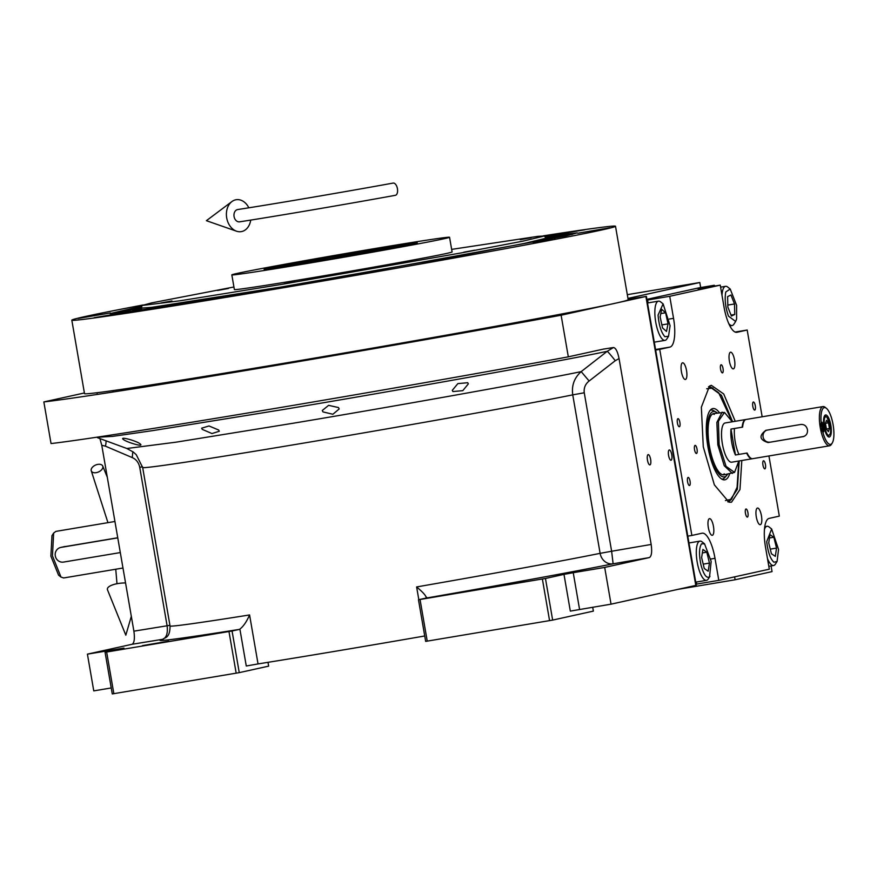 <?xml version="1.0" encoding="UTF-8"?>
<svg xmlns="http://www.w3.org/2000/svg" width="877" height="877" viewBox="0 0 877 877"><rect width="100%" height="100%" fill="white"/><g stroke="black" fill="none" stroke-linecap="round" stroke-linejoin="round"><path stroke-width="1.32" d="M140.331 444.058C144.376 447.577 126.058 442.03 123.208 439.355C119.162 436.044 137.546 441.142 140.331 444.058L140.868 444.749M123.208 439.355L122.67 438.708M218.68 430.026L219.316 431.254L211.982 433.545L202.269 429.39L201.633 428.206L208.989 425.959L218.68 430.026M700.668 287.546L699.802 282.515L627.318 294.672M84.389 392.973L43.85 401.929A328.053 4.977 -9.8 0 0 561.127 315.216L645.9 296.481L628.118 299.298M627.954 298.399L699.802 282.515M734.597 576.858L735.101 579.774L678.272 589.311M771.069 565.928L772.045 571.618L735.101 579.774M646.371 296.349L696.283 585.299L611.039 604.165L570.324 611.105L563.988 574.38L573.24 572.703L579.576 609.438M424.731 635.978A231.133 3.508 170.2 0 1 258.035 663.922L246.273 666.005L239.892 629.116C243.444 626.342 246.667 621.618 249.583 614.941L258.035 663.922M111.236 687.952L93.762 690.879L87.415 654.143L132.087 644.277C134.313 642.973 134.905 638.609 133.885 631.166L101.776 445.297L99.923 438.599M338.5 407.564L339.169 408.967L332.876 414.262L322.944 411.894L322.287 410.491L328.601 405.349L338.5 407.564M467.704 382.712L468.329 383.874L462.793 390.671L452.927 391.548L452.291 390.342L457.849 383.622L467.704 382.712M561.127 315.216L568.318 356.84A328.053 4.977 -9.8 0 1 51.041 443.554L43.85 401.929M648.158 454.615A5.218 1.622 -99.5 0 1 648.191 454.604A5.218 1.622 -99.5 0 1 650.635 459.449A5.218 1.622 -99.5 0 1 649.934 464.898A5.218 1.622 -99.5 0 1 649.912 464.909A5.218 1.622 -99.5 0 1 647.456 460.063A5.218 1.622 -99.5 0 1 648.158 454.615M669.272 449.945A5.218 1.622 -99.5 0 1 669.294 449.945A5.218 1.622 -99.5 0 1 671.749 454.779A5.218 1.622 -99.5 0 1 671.048 460.239A5.218 1.622 -99.5 0 1 671.026 460.239A5.218 1.622 -99.5 0 1 668.57 455.404A5.218 1.622 -99.5 0 1 669.272 449.945M568.318 356.84L604.034 348.969M602.992 349.178L613.418 347.533C615.742 347.84 617.616 351.524 619.052 358.583L651.162 544.453C652.181 551.896 651.589 556.259 649.375 557.564L604.692 567.43L573.24 572.703M611.039 604.165L604.692 567.43M592.699 607.235L593.367 611.105L552.653 620.094L545.461 578.469L563.988 574.38M552.653 620.094L425.663 641.383L418.472 599.758L425.663 598.169A14.92 4.626 80.5 0 0 426.299 597.862C426.09 595.757 422.867 592.118 416.619 586.943A231.133 3.508 -9.8 0 0 600.12 553.343L572.747 394.858C571.442 385.595 574.249 377.844 581.188 371.618L607.224 351.304C565.073 360.392 396.196 390.725 282.01 409.723L152.653 430.629L112.486 436.406L96.273 437.294M426.551 597.182L426.299 597.862M268 662.321L268.658 666.136L239.257 672.637L232.065 631.001L239.257 629.412A14.92 4.626 -99.5 0 0 239.892 629.116M239.257 672.637L112.267 693.926L105.076 652.291L123.953 648.103L87.415 654.143M142.447 645.625L168.735 641.153L142.447 645.625M105.076 652.291L232.065 631.001M101.776 445.297L105.404 446.152L132.263 457.597C136.198 459.329 138.687 462.563 139.728 467.288L167.101 625.761C167.989 633.282 166.477 637.798 162.563 639.322A12.431 12.278 -105.5 0 0 163.133 639.212M651.162 544.453L611.631 551.249L584.257 392.775C583.698 387.963 585.31 384.049 589.125 381.013L615.27 360.688A12.431 0.68 51.9 0 0 607.224 351.304L613.418 347.533M497.544 586.099L523.832 581.626L497.544 586.099M418.472 599.758L545.461 578.469M549.572 620.653L542.381 579.028M425.663 598.169A243.554 3.694 -9.8 0 0 613.122 563.79A12.431 11.017 78.5 0 1 600.12 553.343L611.631 551.249L613.122 563.79L649.375 557.564M427.242 641.164L420.05 599.539M236.176 673.196L228.985 631.561M113.846 693.696L106.654 652.071M233.929 286.987L151.732 302.861L141.953 305.503L180.289 300.745L281.276 284.455L462.3 252.729L523.163 241.098L544.507 235.979L537.919 236.341L451.644 249.386M141.953 305.525L141.493 308.123L151.524 307.367L281.418 286.965L462.804 255.185L523.997 243.488L545.823 238.292L544.507 235.99M317.123 261.28C274.26 268.384 257.838 270.719 267.836 268.274L402.653 244.661L417.277 242.841L408.901 244.836L317.123 261.28M264.12 269.305L267.836 268.274M374.205 248.662A110.469 1.677 170.2 0 1 449.55 237.261A110.469 1.677 170.2 0 1 307.18 263.473A110.469 1.677 -9.8 0 1 231.835 274.874A110.469 1.677 -9.8 0 1 374.205 248.662M449.55 237.261L452.093 251.951A110.469 1.677 170.2 0 1 309.724 278.162A110.469 1.677 -9.8 0 1 234.378 289.563L231.835 274.874M217.595 290.451L228.491 288.445L217.595 290.451M161.05 302.938L171.947 300.943L161.05 302.938M284.126 283.819L295.012 281.813L284.126 283.819M463.736 252.203L474.632 250.197L463.736 252.203M520.28 239.706L531.177 237.7L520.28 239.706M544.858 236.604L577.209 232.887L565.862 235.957L308.189 282.942L167.058 306.095L125.137 312.234L110.118 313.571L141.833 306.226M143.192 304.955A275.86 4.188 -9.8 0 0 85.014 316.564A275.86 4.188 -9.8 0 0 71.815 320.16L84.51 393.62A275.86 4.188 -9.8 0 0 314.339 358.123A275.86 4.188 -9.8 0 0 614.985 303.31A275.86 4.188 -9.8 0 0 628.184 299.715L615.501 226.255A275.86 4.188 -9.8 0 0 543.159 235.869M141.91 305.766L134.894 306.84L141.986 305.459M533.304 242.83L552.422 239.574L533.304 242.83M71.815 320.16A275.86 4.188 -9.8 0 0 301.644 284.663A275.86 4.188 -9.8 0 0 602.291 229.851A275.86 4.188 -9.8 0 0 615.501 226.255M552.543 235.266L584.806 229.774L552.543 235.266M577.768 233.249L610.019 227.757L577.768 233.249M422.714 263.133L454.966 257.641L422.714 263.133M293.126 285.759L325.389 280.267L293.126 285.759M172.868 305.733L205.13 300.241L172.868 305.733M94.168 317.693L126.42 312.201L94.168 317.693M78.097 318.45L110.349 312.957L78.097 318.45M572.308 234.466L545.571 237.842M141.581 307.63L115.26 313.407M141.537 308.419A214.448 3.256 -9.8 0 0 132.559 310.951A214.448 3.256 -9.8 0 0 133.644 311.072M545.867 238.577A214.448 3.256 170.2 0 1 555.185 237.952A214.448 3.256 170.2 0 1 554.209 238.423M141.603 308.759A208.912 3.168 -9.8 0 0 138.007 309.954A208.912 3.168 -9.8 0 0 141.098 310.009M545.933 238.928A208.912 3.168 170.2 0 1 549.715 238.84A208.912 3.168 170.2 0 1 546.82 239.925M282.756 265.775C274.797 267.715 287.864 265.863 321.947 260.206L395.099 247.095L401.589 245.549L389.827 247.018L359.438 251.918L282.756 265.775L279.796 266.586L279.73 267.321M357.663 252.313A55.92 0.844 -9.8 0 0 285.595 265.588A55.92 0.844 -9.8 0 0 323.734 259.811A55.92 0.844 -9.8 0 0 395.801 246.547A55.92 0.844 -9.8 0 0 357.663 252.313M405.503 245.516A77.044 1.173 -9.8 0 0 401.83 246.064M276.102 267.869A77.044 1.173 170.2 0 1 279.752 267.145M741.81 460.502L739.98 489.509L731.517 502.203L729.006 502.203L714.36 484.86L703.277 446.799L701.348 407.202L709.537 386.044L711.335 385.321L723.711 393.97L735.244 421.289M731.703 420.62L718.658 392.732L711.115 387.327A58.408 18.121 80.5 0 0 708.528 386.79L709.438 386.549L721.453 395.275L732.613 421.727M739.19 460.94L737.338 489.3L729.039 501.699L727.767 501.83M646.886 299.353L699.177 287.799L714.317 285.266L698.114 288.851L720.247 285.135L724.051 307.169A27.34 8.485 -99.5 0 0 736.866 332.306A27.34 8.485 -99.5 0 0 736.998 332.273L736.735 332.317M733.391 368.866A8.452 2.62 80.5 0 0 734.531 360.041A8.452 2.62 80.5 0 0 730.563 352.203A8.452 2.62 80.5 0 0 730.519 352.214A8.452 2.62 80.5 0 0 729.379 361.039A8.452 2.62 80.5 0 0 733.358 368.877A8.452 2.62 80.5 0 0 733.391 368.866M685.419 379.467A8.452 2.62 80.5 0 0 686.548 370.642A8.452 2.62 80.5 0 0 682.58 362.815A8.452 2.62 80.5 0 0 682.536 362.815A8.452 2.62 80.5 0 0 681.407 371.64A8.452 2.62 80.5 0 0 685.375 379.478A8.452 2.62 80.5 0 0 685.419 379.467M709.46 518.658A8.452 2.62 80.5 0 0 708.32 527.483A8.452 2.62 80.5 0 0 712.288 535.31A8.452 2.62 80.5 0 0 712.332 535.31A8.452 2.62 80.5 0 0 713.472 526.485A8.452 2.62 80.5 0 0 709.504 518.647A8.452 2.62 80.5 0 0 709.46 518.658M757.443 508.057A8.452 2.62 80.5 0 0 756.303 516.882A8.452 2.62 80.5 0 0 760.271 524.709A8.452 2.62 80.5 0 0 760.315 524.698A8.452 2.62 80.5 0 0 761.455 515.873A8.452 2.62 80.5 0 0 757.476 508.046A8.452 2.62 80.5 0 0 757.443 508.057M655.645 350.044L659.723 349.353L691.865 535.452L687.787 536.143M647.029 300.131L669.732 296.294L720.247 285.135M714.733 286.055L714.317 285.266M762.157 416.772L747.182 330.026L735.123 332.043M768.932 455.963L779.324 516.125L769.151 518.384A27.34 8.485 -99.5 0 0 765.5 547.149L769.315 569.184L718.8 580.355L696.086 584.192M745.998 508.989A4.1 1.272 80.5 0 0 745.45 513.275A4.1 1.272 80.5 0 0 747.379 517.079A4.1 1.272 80.5 0 0 747.401 517.068A4.1 1.272 80.5 0 0 747.949 512.793A4.1 1.272 80.5 0 0 746.02 508.989A4.1 1.272 80.5 0 0 745.998 508.989M721.091 364.788A4.1 1.272 80.5 0 0 720.543 369.074A4.1 1.272 80.5 0 0 722.473 372.868A4.1 1.272 80.5 0 0 722.484 372.868A4.1 1.272 80.5 0 0 723.043 368.581A4.1 1.272 80.5 0 0 721.113 364.777A4.1 1.272 80.5 0 0 721.091 364.788M695.099 445.384A4.1 1.272 80.5 0 0 694.54 449.671A4.1 1.272 80.5 0 0 696.47 453.475A4.1 1.272 80.5 0 0 696.491 453.464A4.1 1.272 80.5 0 0 697.04 449.188A4.1 1.272 80.5 0 0 695.121 445.384A4.1 1.272 80.5 0 0 695.099 445.384M763.505 460.776A4.1 1.272 80.5 0 0 762.946 465.062A4.1 1.272 80.5 0 0 764.876 468.855A4.1 1.272 80.5 0 0 764.897 468.855A4.1 1.272 80.5 0 0 765.446 464.569A4.1 1.272 80.5 0 0 763.516 460.776A4.1 1.272 80.5 0 0 763.505 460.776M688.105 477.439A4.1 1.272 80.5 0 0 687.557 481.714A4.1 1.272 80.5 0 0 689.486 485.518A4.1 1.272 80.5 0 0 689.508 485.518A4.1 1.272 80.5 0 0 690.056 481.232A4.1 1.272 80.5 0 0 688.127 477.428A4.1 1.272 80.5 0 0 688.105 477.439M753.354 402.006A4.1 1.272 80.5 0 0 752.795 406.292A4.1 1.272 80.5 0 0 754.724 410.085A4.1 1.272 80.5 0 0 754.746 410.085A4.1 1.272 80.5 0 0 755.294 405.799A4.1 1.272 80.5 0 0 753.365 402.006A4.1 1.272 80.5 0 0 753.354 402.006M677.954 418.669A4.1 1.272 80.5 0 0 677.406 422.955A4.1 1.272 80.5 0 0 679.335 426.748A4.1 1.272 80.5 0 0 679.357 426.748A4.1 1.272 80.5 0 0 679.905 422.462A4.1 1.272 80.5 0 0 677.976 418.658A4.1 1.272 80.5 0 0 677.954 418.669M691.865 535.452L702.049 533.205A27.34 8.485 -99.5 0 1 702.181 533.183A27.34 8.485 -99.5 0 1 714.996 558.309L710.787 559.022M718.8 580.355L714.996 558.309M747.182 330.026L736.998 332.273M669.732 296.294L673.547 318.34A27.34 8.485 -99.5 0 1 669.896 347.106L655.558 349.506M659.723 349.353L669.896 347.106M696.667 584.06L696.316 582.043M648.092 302.883L647.599 300.011M664.865 336.702L668.537 336.286L670.083 325.674L663.1 303.859L658.079 315.062C658.934 325.257 661.192 332.471 664.865 336.702M663.1 303.859L660.633 301.885A19.886 6.172 80.5 0 0 658.463 301.151A19.886 6.172 80.5 0 0 654.9 314.69A19.886 6.172 80.5 0 0 662.65 339.432A19.886 6.172 80.5 0 0 665.04 340.364A19.886 6.172 80.5 0 0 666.849 338.96L668.537 336.286M661.653 309.274L660.129 316.86L662.552 327.954L666.509 331.451L668.044 323.865L665.621 312.771L661.653 309.274M665.621 312.771L660.787 313.582M668.044 323.865L661.883 324.896M728.469 316.115L735.639 321.464L736.592 319.075L736.614 305.339L730.201 289.026L725.772 291.997C724.479 299.232 725.378 307.279 728.469 316.115M728.754 323.536A19.886 6.172 80.5 0 0 732.142 325.531A19.886 6.172 80.5 0 0 733.95 324.128L735.639 321.464M730.201 289.026L727.735 287.064A19.886 6.172 80.5 0 0 725.564 286.319A19.886 6.172 80.5 0 0 722.67 290.451A19.886 6.172 80.5 0 0 722.001 295.253M730.947 295.023L727.614 296.601L727.844 307.114L731.418 316.049L734.751 314.47L734.52 303.957L730.947 295.023M734.52 303.957L727.8 305.086M734.751 314.47L731.034 315.095M700.997 565.062C703.694 574.72 706.533 578.656 709.537 576.858L711.159 561.423L704.549 543.828L701.534 543.817C699.057 547.719 698.87 554.801 700.997 565.062M704.549 543.828L702.082 541.865A19.886 6.172 80.5 0 0 699.923 541.12A19.886 6.172 80.5 0 0 698.64 541.854A19.886 6.172 80.5 0 0 698.015 566.125A19.886 6.172 80.5 0 0 706.489 580.333A19.886 6.172 80.5 0 0 707.772 579.609A19.886 6.172 80.5 0 0 708.298 578.93L709.986 576.266M706.807 552.192L702.894 549.44L701.622 557.586L704.253 568.482L708.178 571.234L709.449 563.089L706.807 552.192L702.345 552.938M709.449 563.089L703.201 564.141M773.92 562.245L777.088 561.433L778.546 549.419L771.65 529.006L766.717 541.602C767.868 551.94 770.269 558.813 773.92 562.245M767.507 558.704A19.886 6.172 80.5 0 0 771.771 565.018A19.886 6.172 80.5 0 0 773.591 565.512A19.886 6.172 80.5 0 0 775.4 564.097L777.088 561.433M771.65 529.006L769.184 527.033A19.886 6.172 80.5 0 0 767.013 526.288A19.886 6.172 80.5 0 0 764.47 529.28M769.951 534.663L768.734 542.929L771.42 553.782L775.323 556.358L776.54 548.092L773.854 537.239L769.951 534.663M773.854 537.239L769.458 537.974M776.54 548.092L770.269 549.145M712.858 388.04L706.709 388.763M727.811 501.83A58.408 18.121 80.5 0 0 730.081 500.471L731.495 499.232L737.097 487.272L738.686 462.289M714.284 414.437A31.068 9.636 80.5 0 0 712.782 413.878M724.238 473.81A31.068 9.636 -99.5 0 1 722.999 474.83M725.443 500.548L731.495 499.232M719.381 412.607A36.132 11.215 80.5 0 0 711.28 409.252A36.132 11.215 80.5 0 0 706.292 429.215A36.132 11.215 -99.5 0 0 723.087 479.697A36.132 11.215 -99.5 0 0 729.653 473.887M710.282 410.184A35.003 10.864 -99.5 0 1 713.615 410.688L716.06 412.091A33.151 10.283 80.5 0 0 707.333 430.454A33.151 10.283 -99.5 0 0 714.295 465.775A33.151 10.283 -99.5 0 0 726.682 475.455L724.83 477.581A35.003 10.864 -99.5 0 1 721.848 479.138M717.276 412.957A33.151 10.283 80.5 0 0 716.06 412.091M727.548 474.238A33.151 10.283 -99.5 0 1 726.682 475.455M724.435 412.409L713.725 413.549A31.068 9.636 80.5 0 0 708.057 431.32A31.068 9.636 -99.5 0 0 723.996 474.83L734.487 472.418M117.748 537.765L62.925 546.963M63.703 577.954L61.017 577.099L52.456 555.897L53.64 533.073L55.898 531.385M61.017 577.099L58.551 575.126L50.888 556.161L51.973 535.694M745.867 419.524A19.886 6.172 80.5 0 0 745.636 419.546A19.886 6.172 80.5 0 0 745.538 419.568A19.886 6.172 80.5 0 0 742.161 427.198L730.979 429.072A19.886 6.172 80.5 0 0 735.452 454.988L746.634 453.113A19.886 6.172 80.5 0 0 752.214 458.759A19.886 6.172 80.5 0 0 752.302 458.737A19.886 6.172 80.5 0 0 752.444 458.704M722.111 412.146L716.871 422.429L717.824 444.869L724.249 465.742L732.383 473.427M730.979 429.072L735.452 454.988M725.224 422.966A19.886 6.172 80.5 0 0 725.126 422.977A19.886 6.172 80.5 0 0 725.038 422.999A19.886 6.172 80.5 0 0 722.363 443.762A19.886 6.172 80.5 0 0 731.703 462.201A19.886 6.172 80.5 0 0 731.802 462.179M732.251 421.782L724.501 412.42L718.384 421.223L719.129 444.639L726.068 466.367L734.553 472.385L738.829 461.006M120.302 552.576L63.561 562.08A7.454 7.082 77.5 0 1 55.295 555.908A7.454 7.082 77.5 0 1 61.017 547.391L117.77 537.875M97.84 464.382A6.216 3.749 -23.8 0 0 91.34 471.026A6.216 3.749 -23.8 0 0 96.207 472.648A6.216 3.749 -23.8 0 0 102.708 466.005A6.216 3.749 -23.8 0 0 97.84 464.382M131.32 616.345L125.817 635.178L107.487 589.826A16.159 5.415 -2.9 0 1 117.913 583.556A16.159 5.415 -2.9 0 1 125.554 582.931M397.434 188.719A6.216 3.212 79.7 0 1 395.374 195.308C346.525 204.22 276.924 216.071 239.629 221.826A6.216 4.681 81.2 0 1 234.071 216.542A6.216 4.681 81.2 0 1 237.733 209.548C274.874 203.815 344.42 191.975 393.148 183.074A6.216 3.212 79.7 0 1 397.434 188.719M248.827 207.805A16.159 12.168 81.2 0 0 231.901 201.567A16.159 12.168 81.2 0 0 226.704 217.913A16.159 12.168 81.2 0 0 236.494 231.188A16.159 12.168 81.2 0 0 250.734 220.083M765.621 430.366L800.854 424.457C804.341 424.249 806.533 425.992 807.432 429.664C807.827 433.424 806.336 435.759 802.97 436.702L803.255 436.647M830.618 444.354A18.636 5.788 80.5 0 0 832.218 443.049A18.636 5.788 80.5 0 0 833.15 425.038A18.636 5.788 80.5 0 0 826.397 408.298A18.636 5.788 80.5 0 0 824.27 407.619A18.636 5.788 80.5 0 0 821.168 422.451L820.247 427.516L822.801 431.933A18.636 5.788 80.5 0 0 830.618 444.354M826.397 408.298L825.158 407.323A19.886 6.172 80.5 0 0 822.999 406.577A19.886 6.172 80.5 0 0 822.9 406.599A19.886 6.172 80.5 0 0 820.247 427.516A19.886 6.172 80.5 0 0 829.565 445.79A19.886 6.172 80.5 0 0 829.664 445.779A19.886 6.172 80.5 0 0 831.374 444.387L832.218 443.049M822.1 422.243L823.744 431.736A9.943 9.45 -102.5 0 1 822.1 422.243L821.168 422.451M823.744 431.736L822.801 431.933M830.837 425.235A11.182 3.475 80.5 0 0 825.597 414.964A11.182 3.475 80.5 0 0 824.051 426.737A11.182 3.475 80.5 0 0 829.291 437.02A11.182 3.475 80.5 0 0 830.837 425.235M803.529 436.571L768.022 442.556L804.001 436.417M765.906 430.311C758.769 435.726 759.471 439.805 768.022 442.556M752.773 458.66A19.886 6.172 -99.5 0 1 752.674 458.682A19.886 6.172 -99.5 0 1 747.105 453.036L738.949 454.396A19.886 6.172 -99.5 0 1 734.477 428.48L742.622 427.121A19.886 6.172 -99.5 0 1 746.009 419.48A19.886 6.172 -99.5 0 1 746.097 419.469A19.886 6.172 -99.5 0 1 746.195 419.447M766.827 430.158A6.216 5.909 -102.5 0 0 769.973 442.129M829.028 435.167C830.651 434.247 831.067 430.98 830.278 425.367L826.923 417.145L825.86 416.805C822.111 417.046 825.487 436.549 829.028 435.167L828.074 436.593M826.923 417.145L824.577 415.764M826.43 429.149L828.425 431.648L829.445 428.48L828.469 422.824L826.474 420.335L825.454 423.492L826.43 429.149M828.469 422.824L825.509 423.328M829.445 428.48L826.397 428.996M97.566 437.722L126.858 448.498L176.124 442.161L292.874 423.284C392.973 406.632 539.476 380.377 581.188 371.618L589.125 381.013M645.9 296.481L695.801 585.43M418.822 599.682L416.619 586.943M249.583 614.941A231.133 3.508 -9.8 0 1 170.039 625.981L142.666 467.507A231.133 3.508 -9.8 0 0 316.904 440.868A231.133 3.508 -9.8 0 0 572.747 394.858L584.257 392.775M132.087 644.277L162.563 639.322A243.554 3.694 -9.8 0 0 239.257 629.412M169.919 625.323L133.885 631.166M105.404 446.152A12.431 5.887 113.3 0 0 106.029 440.835M615.27 360.688L619.052 358.583M139.728 467.288L142.545 466.838M132.263 457.597L132.811 451.677M673.547 318.34L669.337 319.042M61.017 547.391L63.276 546.897M126.858 448.498L133.271 452.017L136.253 454.692L142.666 467.507M170.039 625.981C170.083 639.158 163.911 637.371 162.826 639.333M97.314 394.42L97.018 392.732M546.13 240.057L545.823 238.292M141.8 309.899L141.493 308.123M113.1 392.008L112.848 390.605M132.745 388.928L132.537 387.733M191.701 379.445L191.537 378.513M211.324 376.233L211.171 375.334M311.938 359.34L311.795 358.55M331.528 355.996L331.396 355.207M441.537 336.834L441.394 336.023M461.116 333.359L460.962 332.526M401.589 245.549L401.907 246.218M647.511 302.982L658.463 301.151M654.286 342.162L665.04 340.364M720.598 287.152L725.564 286.319M729.894 325.915L732.142 325.531M688.971 542.962L699.923 541.12M695.735 582.142L706.489 580.333M764.766 526.671L767.013 526.288M768.811 566.312L773.591 565.512M63.593 577.976L122.977 568.022M55.777 531.407L114.931 521.486M51.94 535.737L53.64 533.073M752.214 458.759L731.703 462.201M745.636 419.546L725.126 422.977M65.205 546.459L60.677 547.456M91.34 471.026L107.948 522.659M115.753 569.228L116.992 583.731M102.708 466.005L107.279 477.165M236.494 231.188L206.391 220.686L231.901 201.567M752.674 458.682L829.565 445.79M746.097 419.469L822.999 406.577"/></g></svg>
